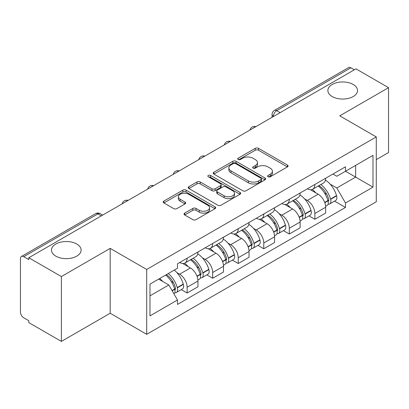 <?xml version="1.0" encoding="UTF-8"?>
<svg xmlns="http://www.w3.org/2000/svg" width="409" height="409" viewBox="0 0 409 409"><rect width="100%" height="100%" fill="white"/><g stroke="black" fill="none" stroke-linecap="round" stroke-linejoin="round"><path stroke-width="0.61" d="M268.079 176.754A1.59 0.92 0 0 0 270.329 176.754L287.404 166.892A2.275 1.314 0 0 0 288.074 165.967A2.275 1.314 0 0 0 287.404 165.037L258.478 148.334A2.275 1.314 0 0 0 255.262 148.334L238.186 158.196A1.59 0.92 0 0 0 237.716 158.845A1.59 0.92 0 0 0 238.186 159.495A1.59 0.92 0 0 0 240.436 159.495L242.644 158.217A7.275 4.197 0 0 1 252.931 158.217L255.344 159.607A7.275 4.197 0 0 1 257.471 162.577A7.275 4.197 0 0 1 255.344 165.548L253.13 166.826A1.59 0.92 0 0 0 252.665 167.475A1.59 0.92 0 0 0 253.13 168.125A1.59 0.92 0 0 0 255.38 168.125L257.593 166.846A7.275 4.197 0 0 1 267.88 166.846L270.288 168.237A7.275 4.197 0 0 1 272.42 171.207A7.275 4.197 0 0 1 270.288 174.178L268.079 175.456A1.59 0.92 0 0 0 267.614 176.105A1.59 0.92 0 0 0 268.079 176.754L268.079 175.456M76.78 244.035A14.821 8.558 0 0 0 60.629 242.179A14.821 8.558 0 0 0 51.478 250.088A14.821 8.558 0 0 0 55.818 256.136A14.821 8.558 0 0 0 71.969 257.992A14.821 8.558 0 0 0 81.12 250.088A14.821 8.558 0 0 0 76.78 244.035M353.182 84.458A14.821 8.558 0 0 0 337.031 82.603A14.821 8.558 0 0 0 327.88 90.507A14.821 8.558 0 0 0 332.22 96.56A14.821 8.558 0 0 0 348.371 98.411A14.821 8.558 0 0 0 357.522 90.507A14.821 8.558 0 0 0 353.182 84.458M184.704 213.104A2.275 1.314 0 0 0 184.035 214.035A2.275 1.314 0 0 0 184.704 214.96L192.818 219.648A2.275 1.314 0 0 0 196.034 219.648L215.001 208.697A2.275 1.314 0 0 0 215.666 207.772A2.275 1.314 0 0 0 215.001 206.842L186.069 190.139A2.275 1.314 0 0 0 182.854 190.139L163.886 201.09A2.275 1.314 0 0 0 163.222 202.015A2.275 1.314 0 0 0 163.886 202.946L173.692 208.605A2.275 1.314 0 0 0 176.908 208.605L185.021 203.917A2.275 1.314 0 0 0 185.691 202.992A2.275 1.314 0 0 0 185.021 202.061L180.159 199.255A6.079 3.512 0 0 1 178.38 196.775A6.079 3.512 0 0 1 182.133 193.529A6.079 3.512 0 0 1 188.759 194.29L207.808 205.287A6.079 3.512 0 0 1 209.587 207.772A6.079 3.512 0 0 1 205.834 211.013A6.079 3.512 0 0 1 199.209 210.252L196.034 208.421A2.275 1.314 0 0 0 192.818 208.421L184.704 213.104L184.704 214.96M146.698 269.465L110.185 248.386L61.386 276.556L28.799 257.747L355.963 68.86L388.55 87.669L339.756 115.844L376.27 136.923L146.698 269.465L146.698 334.322L376.27 201.78L376.27 136.923M242.803 190.788A2.275 1.314 0 0 0 246.019 190.788L264.986 179.837A2.275 1.314 0 0 0 265.651 178.912A2.275 1.314 0 0 0 264.986 177.981L236.054 161.279A2.275 1.314 0 0 0 232.839 161.279L213.876 172.23A2.275 1.314 0 0 0 213.207 173.155A2.275 1.314 0 0 0 213.876 174.086L242.803 190.788M208.963 177.097A1.59 0.92 0 0 1 210.579 177.322L210.579 175.43L239.991 192.414A2.275 1.314 0 0 1 240.656 193.339A2.275 1.314 0 0 1 239.991 194.27L221.029 205.216A2.275 1.314 0 0 1 217.813 205.216L188.881 188.513L188.881 186.657A2.275 1.314 0 0 0 188.217 187.588A2.275 1.314 0 0 0 188.881 188.513M188.881 186.657L197 181.974A2.275 1.314 0 0 1 200.211 181.974L211.944 188.748A2.275 1.314 0 0 0 215.16 188.748L220.543 185.64A2.275 1.314 0 0 0 221.208 184.71A2.275 1.314 0 0 0 220.543 183.784L208.329 176.729A1.59 0.92 0 0 1 207.864 176.08A1.59 0.92 0 0 1 208.846 175.231A1.59 0.92 0 0 1 210.579 175.43M61.386 276.556L61.386 341.413L28.799 322.599L28.799 320.707L23.727 317.778A4.632 2.674 -120 0 1 20.45 312.103L20.45 258.595A4.632 2.674 -120 0 1 21.411 256.474L95.588 213.651A4.632 2.674 60 0 1 97.899 213.881L23.727 256.704A4.632 2.674 -120 0 0 21.411 256.474M376.27 159.617L388.55 152.526L388.55 87.669M61.386 341.413L110.185 313.238L146.698 334.322M28.799 257.747L28.799 259.633L23.727 256.704M280.15 112.628L276.714 110.645A4.632 2.674 60 0 0 274.398 110.415L348.575 67.587A4.632 2.674 60 0 1 350.886 67.817L276.714 110.645A4.632 2.674 120 0 0 273.437 116.314L273.437 116.504M354.327 69.806L350.886 67.817M314.864 184.479A10.654 6.15 60 0 1 312.66 189.26L323.468 183.022A10.654 6.15 -120 0 0 325.671 178.237M304.608 198.881L307.333 200.456A10.654 6.15 60 0 1 314.864 213.503L325.671 207.261A10.654 6.15 -120 0 0 318.141 194.214L310.405 189.75M325.671 207.261L325.671 213.028L314.864 219.27L309.005 215.886M312.66 189.26A10.654 6.15 60 0 1 307.415 188.779M314.864 213.503L314.864 219.27M289.321 199.224A10.654 6.15 60 0 1 287.113 204.009L297.921 197.767A10.654 6.15 -120 0 0 300.129 192.987M283.457 230.635L289.321 234.014L300.129 227.777L300.129 222.01A10.654 6.15 -120 0 0 292.593 208.963L284.858 204.5M287.113 204.009A10.654 6.15 60 0 1 281.873 203.529M279.061 213.631L281.786 215.2A10.654 6.15 60 0 1 289.321 228.248L289.321 234.014M263.774 213.973A10.654 6.15 60 0 1 261.571 218.754L272.379 212.516A10.654 6.15 -120 0 0 274.582 207.736M257.915 245.38L263.774 248.764L274.582 242.527L274.582 236.76A10.654 6.15 -120 0 0 267.051 223.713L259.316 219.244M261.571 218.754A10.654 6.15 60 0 1 256.325 218.273M253.519 228.375L256.244 229.95A10.654 6.15 60 0 1 263.774 242.997L263.774 248.764M238.232 228.723A10.654 6.15 60 0 1 236.024 233.503L246.832 227.266A10.654 6.15 -120 0 0 249.04 222.481M232.373 260.129L238.232 263.514L249.04 257.271L249.04 251.504A10.654 6.15 -120 0 0 241.504 238.457L233.769 233.994M236.024 233.503A10.654 6.15 60 0 1 230.783 233.023M227.977 243.125L230.702 244.7A10.654 6.15 60 0 1 238.232 257.747L238.232 263.514M212.685 243.467A10.654 6.15 60 0 1 210.482 248.253L221.289 242.01A10.654 6.15 -120 0 0 223.493 237.23M206.826 274.879L212.685 278.258L223.493 272.021L223.493 266.254A10.654 6.15 -120 0 0 215.962 253.207L208.227 248.744M210.482 248.253A10.654 6.15 60 0 1 205.236 247.772M202.429 257.874L205.154 259.444A10.654 6.15 60 0 1 212.685 272.491L212.685 278.258M187.143 258.217A10.654 6.15 60 0 1 184.934 262.997L195.742 256.76A10.654 6.15 -120 0 0 197.951 251.98M181.284 289.623L187.143 293.008L197.951 286.77L197.951 281.003A10.654 6.15 -120 0 0 190.42 267.956L182.685 263.488M184.934 262.997A10.654 6.15 60 0 1 179.694 262.517M176.887 272.619L179.612 274.194A10.654 6.15 60 0 1 187.143 287.241L187.143 293.008M332.957 174.029L336.806 176.253L372.993 155.359L355.636 165.379L355.636 177.102L336.806 187.976L330.15 184.132M149.975 295.845L168.805 284.971L177.48 300.001L149.975 315.886L149.975 284.122L177.48 268.238L177.48 263.795L345.487 166.8L345.487 171.243L372.993 187.128L345.487 203.007L336.806 187.976M372.993 155.359L372.993 187.128M177.48 300.001L177.48 304.444L345.487 207.45L345.487 203.007M110.185 248.386L110.185 313.238M168.805 284.971L158.651 279.112M334.547 201.136L345.487 207.45M268.713 176.979L270.288 176.069A7.275 4.197 0 0 0 272.42 173.099L272.42 171.207M257.471 162.577L257.471 164.469A7.275 4.197 0 0 1 255.344 167.439L253.769 168.35M287.379 166.913L258.478 150.226A2.275 1.314 0 0 0 255.262 150.226L238.82 159.72M264.955 179.858L236.054 163.171A2.275 1.314 0 0 0 232.839 163.171L213.902 174.101M260.968 179.561A1.59 0.92 0 0 0 261.433 178.912A1.59 0.92 0 0 0 260.968 178.263L235.574 163.6A1.59 0.92 0 0 0 233.324 163.6L230.993 164.945A7.275 4.197 0 0 0 228.861 167.915A7.275 4.197 0 0 0 230.993 170.885L248.35 180.906A7.275 4.197 0 0 0 258.636 180.906L260.968 179.561L260.968 181.453A1.59 0.92 0 0 0 261.433 180.804L261.433 178.912M228.861 167.915L228.861 169.807A7.275 4.197 0 0 0 230.993 172.777L230.993 170.885M260.968 181.453L258.636 182.797A7.275 4.197 0 0 1 248.35 182.797L230.993 172.777M188.912 188.534L197 183.866L197 181.974M221.208 184.71L221.208 186.601A2.275 1.314 0 0 1 220.543 187.526L215.16 190.64A2.275 1.314 0 0 1 211.944 190.64L200.211 183.866A2.275 1.314 0 0 0 197 183.866M210.579 177.322L239.96 194.285M224.122 195.778A6.079 3.512 0 0 0 230.748 196.535A6.079 3.512 0 0 0 234.5 193.293A6.079 3.512 0 0 0 232.721 190.814L226.008 186.939A2.275 1.314 0 0 0 222.793 186.939L217.409 190.047A2.275 1.314 0 0 0 216.744 190.972A2.275 1.314 0 0 0 217.409 191.903L224.122 195.778L224.122 197.665A6.079 3.512 0 0 0 230.748 198.426A6.079 3.512 0 0 0 234.5 195.185L234.5 193.293M216.744 190.972L216.744 192.864A2.275 1.314 0 0 0 217.409 193.794L217.409 191.903M224.122 197.665L217.409 193.794M209.587 207.772L209.587 209.659A6.079 3.512 0 0 1 205.834 212.905A6.079 3.512 0 0 1 199.209 212.143L196.034 210.308A2.275 1.314 0 0 0 192.818 210.308L184.73 214.981M178.38 196.775L178.38 198.667A6.079 3.512 0 0 0 180.159 201.146L180.159 199.255M184.996 203.938L180.159 201.146M214.97 208.713L186.069 192.031A2.275 1.314 0 0 0 182.854 192.031L163.917 202.961M318.887 185.666A14.591 8.425 60 0 1 318.959 185.706A14.591 8.425 60 0 1 328.56 198.8L328.642 199.101A2.837 1.636 60 0 1 328.197 201.33A2.837 1.636 60 0 1 328.13 201.361M318.248 186.034A17.597 10.159 60 0 1 327.916 200.553L328.003 200.855A5.849 3.374 60 0 1 327.082 205.446L325.625 206.289M328.079 204.157A5.849 3.374 -120 0 0 329.7 203.938A5.849 3.374 -120 0 0 330.625 199.347L330.538 199.04A17.597 10.159 -120 0 0 320.866 184.52M325.452 180.108A17.597 10.159 60 0 1 336.515 195.589L336.602 195.896A5.849 3.374 60 0 1 335.677 200.487L329.7 203.938M312.246 189.464A17.597 10.159 60 0 1 315.917 192.936M324.475 192.956L326.719 194.255M293.34 200.415A14.591 8.425 60 0 1 293.411 200.456A14.591 8.425 60 0 1 303.013 213.544L303.1 213.851A2.837 1.636 60 0 1 302.65 216.075A2.837 1.636 60 0 1 302.588 216.11M292.701 200.783A17.597 10.159 60 0 1 302.374 215.303L302.461 215.604A5.849 3.374 60 0 1 301.535 220.195L300.083 221.034M302.537 218.902A5.849 3.374 -120 0 0 304.158 218.682A5.849 3.374 -120 0 0 305.078 214.091L304.996 213.789A17.597 10.159 -120 0 0 295.324 199.27M299.904 194.858A17.597 10.159 60 0 1 310.973 210.338L311.055 210.64A5.849 3.374 60 0 1 310.134 215.231L304.158 218.682M286.699 204.214A17.597 10.159 60 0 1 290.375 207.68M298.933 207.706L301.177 208.999M267.798 215.16A14.591 8.425 60 0 1 267.869 215.2A14.591 8.425 60 0 1 277.471 228.294L277.553 228.595A2.837 1.636 60 0 1 277.108 230.824A2.837 1.636 60 0 1 277.041 230.86M267.159 215.528A17.597 10.159 60 0 1 276.832 230.052L276.913 230.354A5.849 3.374 60 0 1 275.993 234.945L274.536 235.783M276.99 233.651A5.849 3.374 -120 0 0 278.611 233.432A5.849 3.374 -120 0 0 279.536 228.841L279.449 228.539A17.597 10.159 -120 0 0 269.776 214.014M274.362 209.602A17.597 10.159 60 0 1 285.426 225.088L285.513 225.39A5.849 3.374 60 0 1 284.587 229.981L278.611 233.432M261.157 218.958A17.597 10.159 60 0 1 264.833 222.43M273.386 222.455L275.63 223.749M242.251 229.909A14.591 8.425 60 0 1 242.327 229.95A14.591 8.425 60 0 1 251.924 243.043L252.01 243.345A2.837 1.636 60 0 1 251.561 245.574A2.837 1.636 60 0 1 251.499 245.604M241.612 230.277A17.597 10.159 60 0 1 251.284 244.797L251.371 245.098A5.849 3.374 60 0 1 250.446 249.689L248.994 250.533M251.448 248.401A5.849 3.374 -120 0 0 253.069 248.181A5.849 3.374 -120 0 0 253.989 243.59L253.907 243.283A17.597 10.159 -120 0 0 244.234 228.764M248.815 224.352A17.597 10.159 60 0 1 259.884 239.838L259.971 240.139A5.849 3.374 60 0 1 259.045 244.73L253.069 248.181M235.61 233.708A17.597 10.159 60 0 1 239.285 237.179M247.844 237.2L250.088 238.498M216.709 244.659A14.591 8.425 60 0 1 216.78 244.7A14.591 8.425 60 0 1 226.381 257.793L226.468 258.094A2.837 1.636 60 0 1 226.019 260.318A2.837 1.636 60 0 1 225.952 260.354M216.07 245.027A17.597 10.159 60 0 1 225.742 259.546L225.829 259.848A5.849 3.374 60 0 1 224.904 264.439L223.452 265.277M225.901 263.145A5.849 3.374 -120 0 0 227.522 262.926A5.849 3.374 -120 0 0 228.447 258.335L228.36 258.033A17.597 10.159 -120 0 0 218.687 243.513M223.273 239.101A17.597 10.159 60 0 1 234.337 254.582L234.423 254.884A5.849 3.374 60 0 1 233.498 259.475L227.522 262.926M210.068 248.457A17.597 10.159 60 0 1 213.743 251.924M222.297 251.949L224.541 253.243M191.161 259.403A14.591 8.425 60 0 1 191.238 259.449A14.591 8.425 60 0 1 200.834 272.537L200.921 272.839A2.837 1.636 60 0 1 200.471 275.068A2.837 1.636 60 0 1 200.41 275.104M190.522 259.771A17.597 10.159 60 0 1 200.195 274.296L200.282 274.597A5.849 3.374 60 0 1 199.357 279.189L197.905 280.027M200.359 277.895A5.849 3.374 -120 0 0 201.98 277.675A5.849 3.374 -120 0 0 202.905 273.084L202.818 272.783A17.597 10.159 -120 0 0 193.145 258.258M197.731 253.846A17.597 10.159 60 0 1 208.794 269.332L208.881 269.633A5.849 3.374 60 0 1 207.956 274.224L201.98 277.675M184.52 263.202A17.597 10.159 60 0 1 188.196 266.673M196.755 266.699L198.999 267.992M166.407 274.633A14.591 8.425 60 0 1 175.292 287.287L175.379 287.588A2.837 1.636 60 0 1 174.929 289.817A2.837 1.636 60 0 1 174.868 289.848M165.665 275.063A17.597 10.159 60 0 1 174.653 289.04L174.74 289.342A5.849 3.374 60 0 1 173.937 293.861M174.817 292.645A5.849 3.374 -120 0 0 176.432 292.425A5.849 3.374 -120 0 0 177.358 287.834L177.271 287.527A17.597 10.159 -120 0 0 168.283 273.549M174.26 270.098A17.597 10.159 60 0 1 183.247 284.081L183.334 284.383A5.849 3.374 60 0 1 182.409 288.974L176.432 292.425M159.689 278.514A17.597 10.159 60 0 1 162.654 281.423M171.213 281.443L173.452 282.742M273.601 116.412L273.437 116.314A4.632 2.674 0 0 1 272.082 114.423L272.082 117.286M212.685 272.491L223.493 266.254M238.232 257.747L249.04 251.504M263.774 242.997L274.582 236.76M289.321 228.248L300.129 222.01M187.143 287.241L197.951 281.003M179.612 274.194L190.42 267.956M205.154 259.444L215.962 253.207M230.702 244.7L241.504 238.457M256.244 229.95L267.051 223.713M281.786 215.2L292.593 208.963M307.333 200.456L318.141 194.214M255.467 126.882A4.632 2.674 120 0 0 253.422 128.063M229.919 141.632A4.632 2.674 120 0 0 227.874 142.807M204.377 156.376A4.632 2.674 120 0 0 202.332 157.557M178.83 171.126A4.632 2.674 120 0 0 176.785 172.307M153.288 185.875A4.632 2.674 120 0 0 151.243 187.051M127.741 200.62A4.632 2.674 120 0 0 125.696 201.801M101.34 215.865L97.899 213.881A4.632 2.674 120 0 1 100.215 213.651A4.632 4.632 0 0 0 95.588 213.651M270.288 176.069L270.288 174.178M253.13 168.125L253.13 166.826M255.344 167.439L255.344 165.548M238.186 159.495L238.186 158.196M255.262 150.226L255.262 148.334M258.478 150.226L258.478 148.334M287.404 166.892L287.404 165.037M213.876 174.086L213.876 172.23M232.839 163.171L232.839 161.279M236.054 163.171L236.054 161.279M264.986 179.837L264.986 177.981M248.35 182.797L248.35 180.906M258.636 182.797L258.636 180.906M200.211 183.866L200.211 181.974M211.944 190.64L211.944 188.748M215.16 190.64L215.16 188.748M220.543 187.526L220.543 185.64M239.991 194.27L239.991 192.414M192.818 210.308L192.818 208.421M196.034 210.308L196.034 208.421M199.209 212.143L199.209 210.252M185.021 203.917L185.021 202.061M163.886 202.946L163.886 201.09M182.854 192.031L182.854 190.139M186.069 192.031L186.069 190.139M215.001 208.697L215.001 206.842M324.802 202.706L328.003 200.855M330.625 199.347L336.602 195.896M330.538 199.04L336.515 195.589M327.911 200.533L328.785 200.032M324.695 202.414L327.916 200.553M299.26 217.455L302.461 215.604M305.078 214.091L311.055 210.64M304.996 213.789L310.973 210.338M302.369 215.282L303.238 214.776M299.153 217.164L302.374 215.303M273.713 232.2L276.913 230.354M279.536 228.841L285.513 225.39M279.449 228.539L285.426 225.088M276.821 230.027L277.696 229.526M273.606 231.913L276.832 230.052M248.171 246.949L251.371 245.098M253.989 243.59L259.971 240.139M253.907 243.283L259.884 239.838M248.064 246.658L252.148 244.275M222.624 261.699L225.829 259.848M228.447 258.335L234.423 254.884M228.36 258.033L234.337 254.582M222.516 261.407L226.606 259.02M197.082 276.443L200.282 274.597M202.905 273.084L208.881 269.633M202.818 272.783L208.794 269.332M200.19 274.27L201.059 273.769M196.974 276.157L200.195 274.296M172.179 290.819L174.74 289.342M177.358 287.834L183.334 284.383M177.271 287.527L183.247 284.081M174.648 289.02L175.517 288.519M172.031 290.559L174.653 289.04M255.86 126.652A4.632 4.632 0 0 0 249.914 130.088M230.313 141.402A4.632 4.632 0 0 0 224.372 144.832M204.771 156.151A4.632 4.632 0 0 0 198.825 159.582M179.224 170.896A4.632 4.632 0 0 0 173.283 174.331M153.682 185.645A4.632 4.632 0 0 0 147.736 189.076M128.135 200.395A4.632 4.632 0 0 0 122.194 203.825M102.695 215.083L100.215 213.651M274.398 110.415A4.632 4.632 0 0 0 272.082 114.423"/></g></svg>
